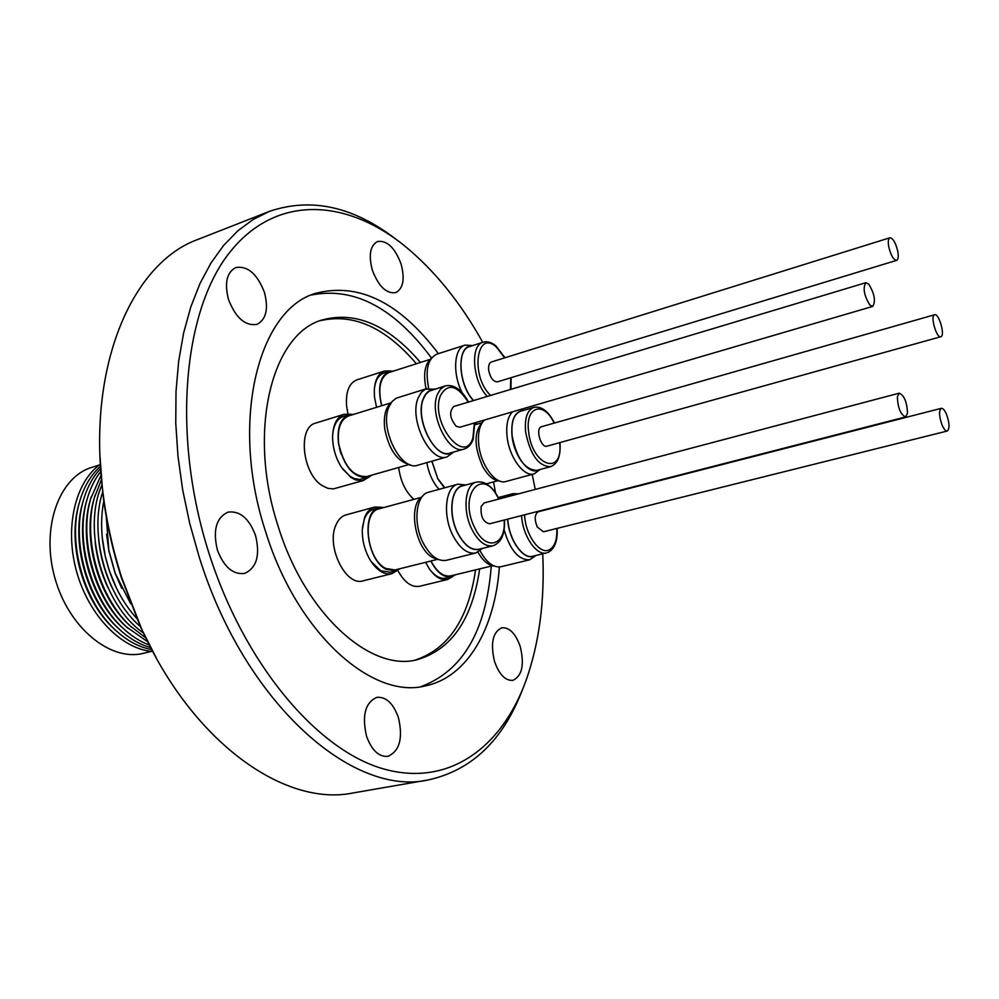 <?xml version="1.0" encoding="UTF-8"?>
<svg xmlns="http://www.w3.org/2000/svg" width="999" height="999" viewBox="0 0 999 999"><rect width="100%" height="100%" fill="white"/><g stroke="black" fill="none" stroke-linecap="round" stroke-linejoin="round"><path stroke-width="1.5" d="M539.959 469.542L534.203 473.863C523.963 477.41 509.153 457.305 507.08 436.575C505.931 424.875 507.754 416.62 512.549 411.813M520.304 409.54L523.339 410.439M484.465 420.03C479.57 424.837 477.659 433.042 478.758 444.642C480.731 465.197 495.616 485.052 506.006 481.468L534.203 473.863M533.841 407.367L520.479 411.263C513.761 414.036 510.988 422.265 512.15 435.976C516.733 458.591 525.037 470.042 537.087 470.317L550.511 466.683C538.548 466.371 530.257 454.845 525.636 432.13C524.438 418.381 527.172 410.127 533.841 407.367C541.495 405.969 548.376 411.188 554.482 423.027M522.19 410.764C514.26 412.3 510.876 420.691 512.037 435.939C514.073 456.531 529.482 475.761 538.811 469.855M547.227 446.078L546.952 446.178C541.021 448.364 535.214 428.583 541.258 426.81L541.708 426.685M934.477 314.81C930.119 316.121 936.587 338.549 940.808 336.75L941.008 336.675C945.304 335.202 938.86 312.987 934.639 314.76L934.477 314.81M499.5 480.969C493.444 480.469 487.824 475.649 482.679 466.508C473.788 446.191 473.851 431.281 482.854 421.778M444.817 487.774L437.749 478.521L431.943 461.188M444.468 487.874L437.837 478.933L431.855 461.213M398.663 467.482C400.537 481.381 405.619 492.007 413.936 499.35M426.81 462.637C428.409 471.79 431.643 479.682 436.513 486.326L439.061 489.348M508.304 496.54L513.024 493.668L518.531 493.843M535.939 555.469L529.807 559.765C518.706 560.264 510.139 550.287 504.12 529.832M507.667 519.143C508.616 540.197 523.963 561.251 534.178 555.993L534.652 555.781M947.277 431.019L543.431 531.793L537.262 527.01C534.253 519.305 534.602 514.223 538.336 511.75L941.295 408.329C938.748 410.689 939.023 416.296 942.119 425.124C943.943 429.233 945.666 431.193 947.277 431.019C949.837 428.633 949.562 423.052 946.49 414.248C944.654 410.127 942.931 408.141 941.295 408.329M494.13 566.021C488.249 565.334 482.854 560.739 477.959 552.197M455.594 574.712L451.486 576.81C443.881 577.971 437 572.702 430.856 561.013M492.507 565.771L450.749 575.886C443.494 577.01 436.913 572.04 430.981 560.988M425.624 562.312L429.208 568.656C435.177 577.072 441.321 580.681 447.664 579.482L453.109 576.261M451.486 576.81L446.116 578.109C440.671 579.195 435.264 576.386 429.907 569.667M397.714 570.279L398.014 570.854C404.458 582.405 411.6 587.549 419.468 586.288L447.664 579.482M482.455 548.401L475.836 552.984C467.544 554.308 459.902 548.488 452.934 535.526C442.382 515.334 445.367 486.688 457.929 484.19L465.934 484.965M457.929 484.19L428.646 492.195C415.921 494.742 412.712 523.164 423.276 543.119C430.244 555.931 437.937 561.65 446.353 560.302L475.836 552.984M476.373 482.117L462.412 485.926C450.861 488.211 448.151 514.585 457.854 533.179C464.26 545.129 471.278 550.499 478.908 549.275L492.969 545.779C485.389 546.977 478.396 541.57 471.99 529.557C462.287 510.851 464.91 484.378 476.373 482.117C484.877 480.669 492.37 486.163 498.838 498.613L499.025 499.001M464.36 485.389C451.386 485.114 447.265 513.274 457.767 533.291C465.034 546.578 472.739 551.735 480.881 548.788M905.606 416.945L489.572 523.801C483.191 522.227 480.394 516.433 481.181 506.418L484.14 502.934L899.25 393.169L897.364 396.753C897.814 407.842 900.561 414.573 905.606 416.945L907.504 413.286C907.03 402.222 904.27 395.517 899.25 393.169M438.686 559.59L432.917 557.667C415.172 548.988 407.604 504.857 422.302 496.54M437.375 559.39L394.967 569.954L385.764 568.443C366.471 559.44 361.338 511.875 379.133 508.828L421.253 497.365M400.187 568.656L395.729 570.916L386.213 569.343C366.246 560.039 360.926 510.776 379.333 507.617L384.303 507.417M395.729 570.916L390.259 572.277L380.719 570.716L371.153 561.613M381.543 507.255L374.588 507.08C370.192 508.354 366.845 511.838 364.573 517.519L362.275 529.632C362.1 540.471 364.722 550.599 370.142 559.989C376.898 570.541 384.128 575.112 391.845 573.701L397.852 570.142M362.387 527.722L364.373 519.018C366.533 513.623 369.705 510.314 373.888 509.103L379.333 507.617M374.588 507.08L346.004 514.897C341.546 516.183 338.162 519.655 335.814 525.287C326.036 546.59 345.941 586.788 363.062 580.844L391.845 573.701M453.608 452.072L447.127 456.88C430.369 463.548 408.466 419.118 418.256 397.714L421.278 392.457L425.324 389.185L434.927 389.086M426.86 388.574L396.241 398.189L392.132 401.448L389.036 406.693C378.996 427.984 400.886 471.89 417.882 465.172L447.127 456.88M445.279 385.889L429.32 391.096L425.736 394.43L423.501 398.601C414.548 418.306 434.69 459.203 450.074 453.071L464.011 449.1C448.738 455.207 428.608 414.086 437.437 394.33L440.734 388.823L445.279 385.889C453.896 384.14 461.663 389.535 468.568 402.06M433.366 389.56C428.933 390.047 425.611 393.007 423.389 398.451C413.798 419.555 436.875 462.624 452.035 452.522M872.714 306.418L459.89 427.222L456.256 426.336C449.762 418.356 448.926 411.75 453.746 406.506L865.833 282.717C862.686 288.012 864.023 295.442 869.842 305.032L872.714 306.418C875.873 301.174 874.562 293.756 868.768 284.153L865.833 282.717M410.152 464.722C397.602 461.813 389.148 450.012 384.802 429.333C383.266 416.321 385.514 407.267 391.558 402.16M408.853 464.572L366.833 476.548C353.221 477.085 343.831 466.058 338.649 443.469C337.187 428.559 340.559 419.368 348.763 415.884L390.559 402.997M372.015 475.074L367.62 477.472C353.546 478.022 343.818 466.608 338.461 443.219C336.95 427.784 340.434 418.269 348.913 414.672L353.921 414.298M367.62 477.472L359.727 479.433L354.495 478.608L350.025 476.298L342.532 468.868M351.161 414.235L344.143 414.285C336.713 417.107 332.867 424.862 332.58 437.537C332.829 448.251 335.776 458.141 341.433 467.245L351.036 477.534L355.744 479.97L362.987 480.606L369.742 476.623M332.605 435.576C333.479 425.075 337.125 418.668 343.519 416.346L348.913 414.672M344.143 414.285L315.771 423.064C297.39 426.948 302.16 473.788 322.377 485.726L328.059 488.411L333.566 488.848L363.836 480.394M462.087 392.595C452.247 373.576 454.046 347.827 465.122 345.092L472.639 345.579M465.122 345.092L436.838 354.146C427.822 358.566 425.099 369.917 428.658 388.186M487.262 396.441C472.614 381.368 469.93 345.067 483.054 342.245L469.567 346.553C456.356 349.413 458.941 385.564 473.626 400.537M471.353 345.979C456.468 345.854 457.792 384.478 473.489 400.574M896.615 260.364L497.465 381.83C493.306 381.83 490.384 378.022 488.686 370.367C488.211 365.771 489.11 362.974 491.383 361.988L889.909 237.774C888.286 238.599 887.886 241.571 888.735 246.703C890.833 255.344 893.468 259.902 896.615 260.364C898.263 259.528 898.65 256.531 897.789 251.398C895.703 242.782 893.081 238.237 889.909 237.774M381.743 405.719C377.659 388.436 379.982 377.397 388.711 372.602L389.373 372.39M381.655 405.744C377.422 387.837 379.82 376.398 388.861 371.428L393.818 370.966M426.061 388.823C423.089 374.126 424.825 363.973 431.281 358.366M374.363 388.911C375.387 380.444 378.471 375.174 383.591 373.114L384.253 372.902M390.909 370.941L384.528 371.016C378.384 373.326 374.975 379.72 374.288 390.184L374.525 397.227L376.548 407.317M384.528 371.016L356.843 379.882C349.063 383.141 345.642 391.833 346.578 405.944L347.977 413.773M401.111 264.098C394.942 247.715 387.075 240.185 377.51 241.508C370.167 245.592 368.431 255.107 372.302 270.03C378.546 286.388 386.363 293.918 395.766 292.632C403.234 288.536 405.007 279.021 401.111 264.098M264.398 292.257C257.218 273.838 247.665 265.622 235.727 267.582C226.686 272.477 224.3 283.167 228.546 299.638C235.801 317.994 245.292 326.236 257.005 324.35C266.221 319.443 268.694 308.753 264.398 292.257M255.519 535.427C249.026 518.319 239.835 510.564 227.959 512.137C216.196 517.707 212.675 530.369 217.42 550.099C223.963 567.095 233.054 574.875 244.68 573.414C256.718 567.832 260.327 555.169 255.519 535.427M398.414 717.569C393.281 703.371 386.101 696.628 376.86 697.352C365.259 702.509 361.813 715.446 366.521 736.151C371.678 750.261 378.783 756.992 387.849 756.355C399.662 751.161 403.184 738.224 398.414 717.569M520.254 646.59C515.596 633.503 509.44 627.235 501.773 627.797C492.682 632.167 490.284 643.418 494.555 661.563C499.238 674.6 505.344 680.868 512.887 680.356C522.115 675.936 524.562 664.685 520.254 646.59M396.391 239.585C353.671 206.518 311.326 197.128 269.355 211.401L198.277 239.298C132.892 262.45 87.288 364.498 102.585 489.522C106.056 519.18 112.437 548.563 121.741 577.647L141.533 628.721C193.331 743.518 285.277 807.08 353.184 792.944L428.421 779.894C471.703 770.329 503.034 740.321 522.39 689.884M269.355 211.401L253.097 219.53L237.812 230.831L223.714 245.317L211.039 262.899L200 283.491L190.809 306.893L183.641 332.892L178.671 361.188L176.011 391.433L175.762 423.239L177.972 456.131L182.63 489.66L189.698 523.301L199.063 556.568C244.43 703.259 352.884 797.427 428.421 779.894M100.037 456.88L102.622 491.508C105.994 520.392 112.213 548.975 121.254 577.285L140.522 626.997L156.294 657.929M420.442 362.462C388.474 325.012 355.656 310.864 322.003 320.005C271.591 334.103 247.053 431.943 278.134 526.211C304.945 613.798 370.379 672.24 417.058 659.74C451.461 649.7 472.327 619.405 479.67 568.881M416.408 363.761C385.227 327.272 353.072 312.949 319.942 320.766M420.791 686.688C462.712 671.178 486.201 630.968 491.271 566.071M476.635 424.288L475.949 422.527M438.399 353.646C399.538 302.185 358.529 282.105 315.397 293.394C257.992 309.827 229.583 422.415 265.584 531.543C296.641 632.817 371.915 699.787 425.224 685.926C467.445 677.372 495.005 628.446 499.388 566.97M431.518 358.042C393.993 307.592 353.896 286.588 311.201 295.042M482.754 342.345C460.502 302.435 434.365 270.217 404.333 245.654C345.179 198.002 274.588 194.343 228.671 253.734C182.842 312.675 171.741 436.825 209.016 553.346C244.218 663.91 316.433 748.975 381.893 768.431C447.664 787.986 501.398 748.401 526.011 680.569C539.273 643.031 544.842 600.774 542.744 553.821M535.239 489.423L532.205 474.4M151.473 651.373L143.581 653.271C110.527 661.925 68.619 627.847 54.87 577.922C40.709 528.096 58.854 477.222 91.596 467.457L99.326 464.997M152.785 651.498C122.003 649.425 88.861 615.721 76.673 571.815C64.311 527.959 75.15 481.955 100.387 464.21M115.847 630.494L112.812 627.697C83.092 599.949 67.557 544.43 78.571 505.294L79.708 501.323M151.773 649.575C138.736 647.24 126.249 640.396 114.323 629.058C83.804 600.586 67.845 543.518 79.146 503.346C83.454 487.462 90.584 475.137 100.512 466.371M119.892 629.782L116.858 626.997C86.876 599.2 71.191 543.119 82.38 503.796L83.529 499.837M150.749 647.614C139.46 644.555 128.671 638.136 118.382 628.359C87.6 599.837 71.478 542.195 82.979 501.835C86.701 488.136 92.595 477.06 100.662 468.581M123.938 629.058L120.904 626.286C90.672 598.438 74.825 541.795 86.214 502.297L87.363 498.351M149.45 645.079C140.035 641.62 131.031 635.814 122.44 627.672C91.409 599.075 75.125 540.859 86.813 500.324C89.922 488.898 94.605 479.27 100.862 471.416M127.997 628.346L124.962 625.586C94.48 597.664 78.484 540.471 90.047 500.799L91.209 496.865M147.84 641.882L126.523 626.96C95.23 598.326 78.784 539.522 90.659 498.801L101.136 474.987M132.068 627.609L129.033 624.875C98.314 596.903 82.143 539.148 93.906 499.288L95.067 495.367M145.854 637.874L130.607 626.261C99.063 597.564 82.455 538.186 94.518 497.29L101.536 479.445M107.78 587.4C101.149 573.064 96.94 558.041 95.167 542.345M143.531 633.004C103.197 605.806 81.706 528.983 102.06 484.815M112.113 587.787C104.883 572.552 100.4 556.543 98.676 539.772M140.31 626.523C106.568 597.827 88.724 534.065 102.672 492.032M116.433 588.086L109.003 569.842L105.332 556.73L102.223 537.275M136.651 618.319C124.688 605.094 115.509 588.998 109.116 570.004L105.345 556.53C100.961 536.975 100.449 518.444 103.821 500.936M121.716 588.349L115.085 573.114L108.841 550.774L106.593 534.303M130.682 603.796L115.335 573.526L108.829 550.287L106.244 516.458M414.91 660.164C448.164 649.238 468.381 619.143 475.561 569.88M495.554 492.894L493.518 481.893M507.792 519.118C508.678 539.023 522.652 559.477 532.829 556.218L546.565 552.897C536.463 556.131 522.514 535.564 521.565 515.584M480.082 550.836C486.513 562.612 493.481 567.907 500.998 566.72L529.807 559.765M439.198 489.31L437.112 487.1M554.183 423.114C543.793 400.487 524.962 406.268 528.633 431.955C532.217 466.608 563.623 476.411 559.677 442.632M524.6 514.797C525.199 534.49 539.547 554.845 549.075 549.925C554.67 546.965 557.255 539.81 556.843 528.446M498.663 499.1C483.204 464.897 457.492 494.23 474.812 527.959C485.926 551.898 506.381 545.616 504.133 520.054M468.206 402.16C457.242 385.027 448.014 382.767 440.547 395.379C429.495 421.428 464.21 466.283 472.902 437.987L474.375 422.989M504.67 357.842L496.416 347.09C476.348 328.509 470.154 376.473 490.634 395.429M339.435 448.376L341.233 454.433M510.402 389.485L510.776 377.772M547.839 552.472L548.076 552.397C554.732 548.901 557.754 540.896 557.155 528.371M546.952 446.178L940.808 336.75M481.468 422.877L474.9 424.8M513.024 493.668L498.314 497.577M492.969 545.779C501.211 542.832 505.057 534.228 504.495 519.967M464.011 449.1C468.181 447.827 471.241 444.567 473.176 439.323L474.737 422.877M483.054 342.245C487.212 341.034 491.533 342.27 495.991 345.954L504.994 357.742M140.522 626.997L141.533 628.721M112.812 627.697L114.323 629.058M78.571 505.294L79.146 503.346M116.858 626.997L118.382 628.359M82.38 503.796L82.979 501.835M120.904 626.286L122.44 627.672M86.214 502.297L86.813 500.324M124.962 625.586L126.523 626.96M90.047 500.799L90.659 498.801M129.033 624.875L130.607 626.261M93.906 499.288L94.518 497.29M102.622 491.508L102.585 489.522M389.198 371.316L383.928 373.002M430.032 359.403L389.048 372.49M510.951 389.323L511.101 377.672M497.739 480.756L486.426 483.816M541.483 426.735L934.639 314.76M550.511 466.683C557.779 463.886 560.926 455.844 559.977 442.557"/></g></svg>
